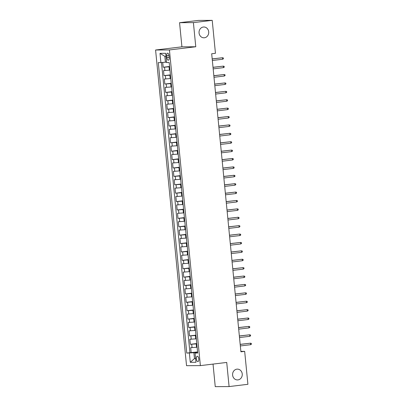 <?xml version="1.0" encoding="UTF-8"?>
<svg xmlns="http://www.w3.org/2000/svg" width="407" height="407" viewBox="0 0 407 407"><rect width="100%" height="100%" fill="white"/><g stroke="black" fill="none" stroke-linecap="round" stroke-linejoin="round"><path stroke-width="0.61" d="M236.899 369.154A5.403 4.843 -90.3 0 1 237.398 369.124A5.403 4.843 -90.3 0 1 242.262 374.221A5.403 4.843 -90.3 0 1 237.953 379.899A5.403 4.843 -90.3 0 1 237.454 379.929A5.403 4.843 -90.3 0 1 232.59 374.832A5.403 4.843 -90.3 0 1 236.899 369.154M203.352 27.025A5.403 4.843 -90.3 0 1 203.851 26.994A5.403 4.843 -90.3 0 1 208.72 32.097A5.403 4.843 -90.3 0 1 204.406 37.775A5.403 4.843 -90.3 0 1 203.912 37.805A5.403 4.843 -90.3 0 1 199.043 32.702A5.403 4.843 -90.3 0 1 203.352 27.025M198.789 358.908A2.701 1.19 -96.9 0 0 197.268 356.232A2.701 1.19 -96.9 0 0 196.393 358.918A2.701 1.19 -96.9 0 0 197.914 361.594A2.701 1.19 -96.9 0 0 198.789 358.908M213.034 364.092L215.247 386.65L229.09 386.574L247.904 384.305L244.673 351.353L240.868 351.373M155.586 50.01L186.538 365.69L200.381 365.618L169.429 49.939L155.586 50.01L181.924 46.83L195.772 46.759L193.401 22.619L179.558 22.695L181.924 46.83M179.558 22.695L198.372 20.426L212.22 20.35L193.401 22.619M162.719 62.434L163.187 67.247L169.592 66.473M169.953 70.157L163.517 70.604L164.011 75.641L170.416 74.868M170.777 78.556L164.342 79.004L164.835 84.04L171.24 83.267M171.601 86.95L165.166 87.398L165.659 92.435L172.059 91.661M172.42 95.345L165.99 95.793L166.483 100.829L172.883 100.056M173.245 103.744L166.809 104.187L167.302 109.224L173.708 108.455M174.069 112.139L167.633 112.586L168.127 117.623L174.532 116.85M174.893 120.533L168.457 120.981L168.951 126.017L175.356 125.244M175.717 128.927L169.281 129.375L169.775 134.412L176.175 133.638M176.536 137.327L170.106 137.77L170.599 142.811L176.999 142.038M177.36 145.721L170.925 146.169L171.418 151.206L177.823 150.432M178.185 154.116L171.749 154.563L172.242 159.6L178.648 158.827M179.009 162.51L172.573 162.958L173.067 167.994L179.472 167.221M179.833 170.909L173.397 171.352L173.891 176.394L180.291 175.62M180.652 179.304L174.221 179.752L174.715 184.788L181.115 184.015M181.476 187.698L175.041 188.146L175.539 193.183L181.939 192.409M182.3 196.093L175.865 196.54L176.358 201.577L182.763 200.804M183.125 204.492L176.689 204.94L177.182 209.976L183.588 209.203M183.949 212.886L177.513 213.334L178.007 218.371L184.412 217.597M184.773 221.281L178.337 221.729L178.831 226.765L185.231 225.992M185.592 229.68L179.156 230.123L179.655 235.16L186.055 234.391M186.416 238.075L179.98 238.522L180.474 243.559L186.879 242.786M187.24 246.469L180.805 246.917L181.298 251.953L187.703 251.18M188.065 254.863L181.629 255.311L182.122 260.348L188.527 259.574M188.889 263.263L182.453 263.705L182.947 268.747L189.347 267.974M189.708 271.657L183.277 272.105L183.771 277.142L190.171 276.368M190.532 280.052L184.096 280.499L184.59 285.536L190.995 284.763M191.356 288.446L184.92 288.894L185.414 293.93L191.819 293.157M192.18 296.845L185.745 297.288L186.238 302.33L192.643 301.556M193.004 305.24L186.569 305.688L187.062 310.724L193.462 309.951M193.824 313.634L187.393 314.082L187.886 319.119L194.287 318.345M194.648 322.029L188.212 322.476L188.706 327.513L195.111 326.74M195.472 330.428L189.036 330.871L189.53 335.912L195.935 335.139M196.296 338.822L189.86 339.27L190.354 344.307L196.759 343.533M212.22 20.35L215.451 53.302L211.686 53.76L240.908 351.806L244.673 351.353M166.707 55.749L166.885 57.596A2.62 1.155 -96.9 0 0 168.361 60.19A2.62 1.155 -96.9 0 0 169.205 57.585L169.027 55.739A2.62 1.155 -96.9 0 0 167.552 53.144A2.62 1.155 -96.9 0 0 166.707 55.749L168.991 55.474M197.644 352.564L195.07 353.047L197.69 353.032L169.205 62.541L166.585 62.556L165.68 53.317L159.992 53.348L160.897 62.586L158.282 62.597L186.762 353.088L193.89 352.706L194.465 358.582L195.614 358.577M195.07 353.047L195.976 362.281L190.288 362.311L189.382 353.078M196.79 343.859L190.354 344.307M197.12 347.217L196.556 347.288L196.225 343.925M195.965 335.465L189.53 335.912M195.141 327.07L188.706 327.513M194.322 318.671L187.886 319.119M193.498 310.276L187.062 310.724M192.674 301.882L186.238 302.33M191.85 293.488L185.414 293.93M191.025 285.088L184.59 285.536M190.201 276.694L183.771 277.142M189.382 268.299L182.947 268.747M188.558 259.9L182.122 260.348M187.734 251.506L181.298 251.953M186.91 243.111L180.474 243.559M186.085 234.717L179.655 235.16M185.266 226.317L178.831 226.765M184.442 217.923L178.007 218.371M183.618 209.529L177.182 209.976M182.794 201.134L176.358 201.577M181.97 192.735L175.539 193.183M181.151 184.34L174.715 184.788M180.326 175.946L173.891 176.394M179.502 167.552L173.067 167.994M178.678 159.152L172.242 159.6M177.854 150.758L171.418 151.206M177.035 142.364L170.599 142.811M176.211 133.964L169.775 134.412M175.386 125.57L168.951 126.017M174.562 117.175L168.127 117.623M173.738 108.781L167.302 109.224M172.914 100.381L166.483 100.829M172.095 91.987L165.659 92.435M171.271 83.593L164.835 84.04M170.447 75.198L164.011 75.641M169.622 66.799L163.187 67.247M161.472 62.536L189.927 352.711L197.578 351.928M196.556 347.288L190.685 347.664L191.178 352.701M165.975 56.329L164.83 56.334L165.405 62.215L160.897 62.586M166.539 62.078L165.405 62.215M229.09 386.574L226.724 362.439L200.381 365.618M195.772 46.759L169.429 49.939M195.599 358.445L194.465 358.582L190.288 362.311M197.614 352.253L193.89 352.706M189.927 352.711L186.762 353.088M164.83 56.334L159.992 53.348M222.629 59.244L223.423 58.791L223.341 57.952L222.481 57.733L222.629 59.244L212.347 60.485M212.2 58.974L222.481 57.733L212.189 58.898M223.453 67.638L224.247 67.186L224.165 66.346L223.306 66.127L223.453 67.638L213.171 68.88M213.019 67.369L223.306 66.127L213.014 67.292M224.277 76.038L225.071 75.585L224.99 74.746L224.125 74.527L224.277 76.038L213.99 77.279M213.843 75.768L224.125 74.527L213.838 75.687M225.096 84.432L225.895 83.979L225.814 83.14L224.949 82.921L225.096 84.432L214.815 85.674M214.667 84.163L224.949 82.921L214.662 84.086M225.921 92.827L226.719 92.374L226.633 91.534L225.773 91.316L225.921 92.827L215.639 94.068M215.491 92.557L225.773 91.316L215.481 92.481M226.745 101.221L227.538 100.768L227.457 99.929L226.597 99.71L226.745 101.221L216.463 102.462M216.315 100.951L226.597 99.71L216.305 100.875M227.569 109.62L228.363 109.168L228.281 108.328L227.421 108.109L227.569 109.62L217.287 110.862M217.135 109.351L227.421 108.109L217.129 109.274M228.393 118.015L229.187 117.562L229.105 116.723L228.246 116.504L228.393 118.015L218.106 119.256M217.959 117.745L228.246 116.504L217.954 117.669M229.212 126.409L230.011 125.956L229.93 125.117L229.065 124.898L229.212 126.409L218.93 127.65M218.783 126.139L229.065 124.898L218.778 126.063M230.036 134.803L230.835 134.351L230.749 133.511L229.889 133.293L230.036 134.803L219.755 136.045M219.607 134.534L229.889 133.293L219.597 134.458M230.861 143.203L231.654 142.75L231.573 141.911L230.713 141.692L230.861 143.203L220.579 144.444M220.431 142.933L230.713 141.692L220.421 142.857M231.685 151.597L232.478 151.145L232.397 150.305L231.537 150.086L231.685 151.597L221.403 152.839M221.255 151.328L231.537 150.086L221.245 151.251M232.509 159.992L233.303 159.539L233.221 158.699L232.361 158.481L232.509 159.992L222.222 161.233M222.074 159.722L232.361 158.481L222.069 159.646M233.328 168.391L234.127 167.933L234.045 167.094L233.18 166.88L233.328 168.391L223.046 169.633M222.899 168.116L233.18 166.88L222.894 168.04M234.152 176.786L234.951 176.333L234.87 175.493L234.005 175.275L234.152 176.786L223.87 178.027M223.723 176.516L234.005 175.275L223.713 176.44M234.976 185.18L235.775 184.727L235.689 183.888L234.829 183.669L234.976 185.18L224.695 186.421M224.547 184.91L234.829 183.669L224.537 184.834M235.801 193.574L236.594 193.122L236.513 192.282L235.653 192.063L235.801 193.574L225.519 194.816M225.371 193.305L235.653 192.063L225.361 193.228M236.625 201.974L237.418 201.521L237.337 200.682L236.477 200.463L236.625 201.974L226.343 203.215M226.19 201.704L236.477 200.463L226.185 201.623M237.449 210.368L238.243 209.915L238.161 209.076L237.296 208.857L237.449 210.368L227.162 211.609M227.014 210.098L237.296 208.857L227.009 210.022M238.268 218.763L239.067 218.31L238.985 217.47L238.12 217.252L238.268 218.763L227.986 220.004M227.839 218.493L238.12 217.252L227.834 218.417M239.092 227.157L239.891 226.704L239.804 225.865L238.945 225.646L239.092 227.157L228.81 228.398M228.663 226.887L238.945 225.646L228.653 226.811M239.916 235.556L240.71 235.104L240.629 234.264L239.769 234.045L239.916 235.556L229.634 236.798M229.487 235.287L239.769 234.045L229.477 235.21M240.74 243.951L241.534 243.498L241.453 242.658L240.593 242.44L240.74 243.951L230.459 245.192M230.306 243.681L240.593 242.44L230.301 243.605M241.565 252.345L242.358 251.892L242.277 251.053L241.412 250.834L241.565 252.345L231.278 253.586M231.13 252.075L241.412 250.834L231.125 251.999M242.384 260.739L243.183 260.287L243.101 259.447L242.236 259.228L242.384 260.739L232.102 261.981M231.954 260.47L242.236 259.228L231.949 260.394M243.208 269.139L244.007 268.686L243.92 267.847L243.06 267.628L243.208 269.139L232.926 270.38M232.779 268.869L243.06 267.628L232.768 268.793M244.032 277.533L244.826 277.081L244.744 276.241L243.885 276.022L244.032 277.533L233.75 278.775M233.603 277.264L243.885 276.022L233.593 277.187M244.856 285.928L245.65 285.475L245.569 284.635L244.709 284.417L244.856 285.928L234.574 287.169M234.422 285.658L244.709 284.417L234.417 285.582M245.68 294.327L246.474 293.869L246.393 293.03L245.533 292.816L245.68 294.327L235.394 295.568M235.246 294.052L245.533 292.816L235.241 293.976M246.5 302.722L247.298 302.269L247.217 301.429L246.352 301.211L246.5 302.722L236.218 303.963M236.07 302.452L246.352 301.211L236.065 302.376M247.324 311.116L248.122 310.663L248.036 309.824L247.176 309.605L247.324 311.116L237.042 312.357M236.894 310.846L247.176 309.605L236.884 310.77M248.148 319.51L248.942 319.057L248.86 318.218L248 317.999L248.148 319.51L237.866 320.752M237.719 319.241L248 317.999L237.708 319.164M248.972 327.91L249.766 327.457L249.684 326.618L248.825 326.399L248.972 327.91L238.69 329.151M238.543 327.64L248.825 326.399L238.533 327.559M249.796 336.304L250.59 335.851L250.508 335.012L249.649 334.793L249.796 336.304L239.509 337.545M239.362 336.034L249.649 334.793L239.357 335.958M250.62 344.698L251.414 344.246L251.333 343.406L250.468 343.187L250.62 344.698L240.334 345.94M240.186 344.429L250.468 343.187L240.181 344.353M195.731 338.889L195.406 335.531M194.912 330.494L194.582 327.136M194.088 322.1L193.757 318.742M193.264 313.705L192.933 310.343M192.44 305.306L192.109 301.948M191.616 296.912L191.29 293.554M190.791 288.517L190.466 285.159M189.972 280.118L189.642 276.76M189.148 271.723L188.817 268.366M188.324 263.329L187.993 259.971M187.5 254.935L187.174 251.577M186.676 246.535L186.35 243.177M185.857 238.141L185.526 234.783M185.032 229.746L184.702 226.389M184.208 221.352L183.878 217.989M183.384 212.953L183.053 209.595M182.56 204.558L182.234 201.2M181.741 196.164L181.41 192.806M180.917 187.769L180.586 184.407M180.092 179.37L179.762 176.012M179.268 170.976L178.938 167.618M178.444 162.581L178.118 159.223M177.625 154.182L177.294 150.824M176.801 145.787L176.47 142.43M175.977 137.393L175.646 134.035M175.152 128.999L174.822 125.641M174.328 120.599L174.003 117.241M173.504 112.205L173.179 108.847M172.685 103.81L172.354 100.453M171.861 95.416L171.53 92.058M171.037 87.017L170.706 83.659M170.212 78.622L169.887 75.264M169.388 70.228L169.063 66.87M164.886 70.599L164.555 67.241M192.048 347.659L191.722 344.297M191.224 339.26L190.898 335.902M190.405 330.866L190.074 327.508M189.581 322.471L189.25 319.113M188.756 314.077L188.426 310.714M187.932 305.677L187.602 302.32M187.108 297.283L186.782 293.925M186.289 288.889L185.958 285.531M185.465 280.489L185.134 277.131M184.641 272.095L184.31 268.737M183.816 263.7L183.486 260.343M182.992 255.306L182.667 251.948M182.173 246.907L181.843 243.549M181.349 238.512L181.018 235.154M180.525 230.118L180.194 226.76M179.701 221.723L179.37 218.361M178.877 213.324L178.551 209.966M178.052 204.93L177.727 201.572M177.233 196.535L176.903 193.177M176.409 188.141L176.078 184.778M175.585 179.741L175.254 176.384M174.761 171.347L174.435 167.989M173.937 162.953L173.611 159.595M173.117 154.553L172.787 151.195M172.293 146.159L171.963 142.801M171.469 137.764L171.138 134.407M170.645 129.37L170.314 126.012M169.821 120.971L169.495 117.613M169.002 112.576L168.671 109.218M168.177 104.182L167.847 100.824M167.353 95.787L167.023 92.425M166.529 87.388L166.198 84.03M165.705 78.994L165.379 75.636M169.18 57.321L166.885 57.596"/></g></svg>
